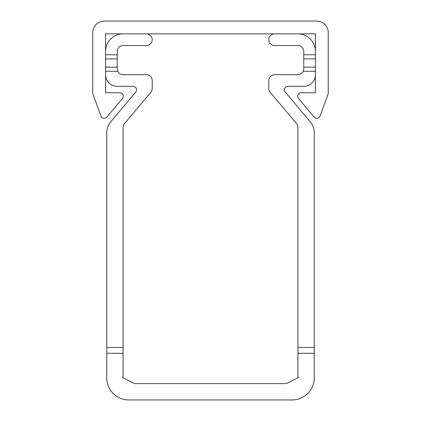 <?xml version="1.0" encoding="UTF-8"?>
<svg xmlns="http://www.w3.org/2000/svg" width="421" height="421" viewBox="0 0 421 421"><rect width="100%" height="100%" fill="white"/><g stroke="black" fill="none" stroke-linecap="round" stroke-linejoin="round"><path stroke-width="0.32" stroke-dasharray="2.1 1.58" d="M315.424 74.68L315.424 51.362L315.424 74.68A11.656 11.656 0 0 1 303.767 86.337L287.953 86.337A3.5 3.5 0 0 0 284.454 89.836A3.5 3.5 0 0 1 287.953 86.337L303.767 86.337A11.656 11.656 0 0 0 315.424 74.68A11.656 11.656 0 0 1 303.767 86.337A11.656 11.656 0 0 0 315.424 74.68A11.656 11.656 0 0 1 303.767 86.337A11.656 11.656 0 0 0 315.424 74.68A11.656 11.656 0 0 1 303.767 86.337A11.656 11.656 0 0 0 315.424 74.68A11.656 11.656 0 0 1 303.767 86.337A11.656 11.656 0 0 0 315.424 74.68A11.656 11.656 0 0 1 303.767 86.337A11.656 11.656 0 0 0 315.424 74.68A11.656 11.656 0 0 1 303.767 86.337A11.656 11.656 0 0 0 315.424 74.68A11.656 11.656 0 0 1 303.767 86.337A11.656 11.656 0 0 0 315.424 74.68L315.424 51.362L315.424 74.68A11.656 11.656 0 0 1 303.767 86.337A11.656 11.656 0 0 0 315.424 74.68A11.656 11.656 0 0 1 303.767 86.337A11.656 11.656 0 0 0 315.424 74.68A11.656 11.656 0 0 1 303.767 86.337A11.656 11.656 0 0 0 315.424 74.68A11.656 11.656 0 0 1 303.767 86.337A11.656 11.656 0 0 0 315.424 74.68A11.656 11.656 0 0 1 303.767 86.337A11.656 11.656 0 0 0 315.424 74.68A11.656 11.656 0 0 1 303.767 86.337A11.656 11.656 0 0 0 315.424 74.68A11.656 11.656 0 0 1 303.767 86.337A11.656 11.656 0 0 0 315.424 74.68A11.656 11.656 0 0 1 303.767 86.337A11.656 11.656 0 0 0 315.424 74.68A11.656 11.656 0 0 1 303.767 86.337A11.656 11.656 0 0 0 315.424 74.68A11.656 11.656 0 0 1 303.767 86.337A11.656 11.656 0 0 0 315.424 74.68L315.424 51.362L315.424 74.68A11.656 11.656 0 0 1 303.767 86.337L287.953 86.337A3.5 3.5 0 0 0 285.27 92.083A3.5 3.5 0 0 1 284.454 89.836A3.5 3.5 0 0 0 285.27 92.083A3.5 3.5 0 0 1 284.454 89.836A3.5 3.5 0 0 0 285.27 92.083A3.5 3.5 0 0 1 284.454 89.836A3.5 3.5 0 0 0 285.27 92.083A3.5 3.5 0 0 1 284.454 89.836A3.5 3.5 0 0 0 285.27 92.083A3.5 3.5 0 0 1 284.454 89.836A3.5 3.5 0 0 0 285.27 92.083A3.5 3.5 0 0 1 284.454 89.836A3.5 3.5 0 0 0 285.27 92.083A3.5 3.5 0 0 1 284.454 89.836A3.5 3.5 0 0 0 285.27 92.083A3.5 3.5 0 0 1 284.454 89.836A3.5 3.5 0 0 0 285.27 92.083A3.5 3.5 0 0 1 284.454 89.836A3.5 3.5 0 0 0 285.27 92.083A3.5 3.5 0 0 1 284.454 89.836A3.5 3.5 0 0 0 285.27 92.083A3.5 3.5 0 0 1 284.454 89.836A3.5 3.5 0 0 0 285.27 92.083A3.5 3.5 0 0 1 284.454 89.836A3.5 3.5 0 0 0 285.27 92.083A3.5 3.5 0 0 1 284.454 89.836A3.5 3.5 0 0 0 285.27 92.083A3.5 3.5 0 0 1 284.454 89.836A3.5 3.5 0 0 0 285.27 92.083A3.5 3.5 0 0 1 284.454 89.836A3.5 3.5 0 0 0 285.27 92.083A3.5 3.5 0 0 1 284.454 89.836A3.5 3.5 0 0 0 285.27 92.083A3.5 3.5 0 0 1 284.454 89.836A3.5 3.5 0 0 0 285.27 92.083A3.5 3.5 0 0 1 284.454 89.836A3.5 3.5 0 0 0 285.27 92.083L310.166 121.753A17.487 17.487 0 0 1 314.261 132.994A17.487 17.487 0 0 0 310.166 121.753A17.487 17.487 0 0 1 314.261 132.994A17.487 17.487 0 0 0 310.166 121.753A17.487 17.487 0 0 1 314.261 132.994A17.487 17.487 0 0 0 310.166 121.753A17.487 17.487 0 0 1 314.261 132.994A17.487 17.487 0 0 0 310.166 121.753A17.487 17.487 0 0 1 314.261 132.994A17.487 17.487 0 0 0 310.166 121.753A17.487 17.487 0 0 1 314.261 132.994A17.487 17.487 0 0 0 310.166 121.753A17.487 17.487 0 0 1 314.261 132.994A17.487 17.487 0 0 0 310.166 121.753A17.487 17.487 0 0 1 314.261 132.994A17.487 17.487 0 0 0 310.166 121.753A17.487 17.487 0 0 1 314.261 132.994A17.487 17.487 0 0 0 310.166 121.753L285.27 92.083L310.166 121.753A17.487 17.487 0 0 1 314.261 132.994A17.487 17.487 0 0 0 310.166 121.753A17.487 17.487 0 0 1 314.261 132.994L314.261 377.8A22.15 22.15 0 0 1 292.111 399.95L128.889 399.95A22.15 22.15 0 0 1 106.739 377.8L106.739 132.994A17.487 17.487 0 0 1 110.834 121.753L135.73 92.083A3.5 3.5 0 0 0 133.047 86.337A3.5 3.5 0 0 1 136.546 89.836A3.5 3.5 0 0 0 133.047 86.337A3.5 3.5 0 0 1 136.546 89.836A3.5 3.5 0 0 0 133.047 86.337A3.5 3.5 0 0 1 136.546 89.836A3.5 3.5 0 0 0 133.047 86.337A3.5 3.5 0 0 1 136.546 89.836A3.5 3.5 0 0 0 133.047 86.337A3.5 3.5 0 0 1 136.546 89.836A3.5 3.5 0 0 0 133.047 86.337A3.5 3.5 0 0 1 136.546 89.836A3.5 3.5 0 0 0 133.047 86.337A3.5 3.5 0 0 1 136.546 89.836A3.5 3.5 0 0 0 133.047 86.337A3.5 3.5 0 0 1 136.546 89.836A3.5 3.5 0 0 0 133.047 86.337A3.5 3.5 0 0 1 136.546 89.836A3.5 3.5 0 0 0 133.047 86.337A3.5 3.5 0 0 1 136.546 89.836A3.5 3.5 0 0 0 133.047 86.337L117.233 86.337A11.656 11.656 0 0 1 105.576 74.68L105.576 51.362A17.487 17.487 0 0 1 123.064 33.875L146.376 33.875L123.064 33.875A17.487 17.487 0 0 0 105.576 51.362A17.487 17.487 0 0 1 123.064 33.875A17.487 17.487 0 0 0 105.576 51.362A17.487 17.487 0 0 1 123.064 33.875A17.487 17.487 0 0 0 105.576 51.362A17.487 17.487 0 0 1 123.064 33.875A17.487 17.487 0 0 0 105.576 51.362A17.487 17.487 0 0 1 123.064 33.875A17.487 17.487 0 0 0 105.576 51.362A17.487 17.487 0 0 1 123.064 33.875A17.487 17.487 0 0 0 105.576 51.362A17.487 17.487 0 0 1 123.064 33.875A17.487 17.487 0 0 0 105.576 51.362A17.487 17.487 0 0 1 123.064 33.875A17.487 17.487 0 0 0 105.576 51.362A17.487 17.487 0 0 1 123.064 33.875A17.487 17.487 0 0 0 105.576 51.362A17.487 17.487 0 0 1 123.064 33.875L146.376 33.875A5.831 5.831 0 0 1 152.207 39.706A5.831 5.831 0 0 1 146.376 45.531L123.064 45.531A5.831 5.831 0 0 0 117.233 51.362L117.233 68.849L117.233 51.362A5.831 5.831 0 0 1 123.064 45.531A5.831 5.831 0 0 0 117.233 51.362L117.233 68.849L117.233 51.362L117.233 68.849L117.754 71.265A5.831 5.831 0 0 0 123.064 74.68L146.376 74.68L123.064 74.68A5.831 5.831 0 0 1 117.754 71.265L117.233 68.849L117.754 71.265A5.831 5.831 0 0 0 123.064 74.68A5.831 5.831 0 0 1 117.754 71.265L117.233 68.849L117.754 71.265A5.831 5.831 0 0 0 123.064 74.68A5.831 5.831 0 0 1 117.754 71.265L117.233 68.849L117.754 71.265A5.831 5.831 0 0 0 123.064 74.68A5.831 5.831 0 0 1 117.754 71.265L117.233 68.849L117.754 71.265A5.831 5.831 0 0 0 123.064 74.68A5.831 5.831 0 0 1 117.754 71.265L117.233 68.849L117.754 71.265A5.831 5.831 0 0 0 123.064 74.68A5.831 5.831 0 0 1 117.754 71.265L117.233 68.849L117.754 71.265A5.831 5.831 0 0 0 123.064 74.68A5.831 5.831 0 0 1 117.754 71.265L117.233 68.849L117.754 71.265A5.831 5.831 0 0 0 123.064 74.68A5.831 5.831 0 0 1 117.754 71.265L117.233 68.849L117.754 71.265A5.831 5.831 0 0 0 123.064 74.68A5.831 5.831 0 0 1 117.754 71.265L117.233 68.849L117.233 51.362A5.831 5.831 0 0 1 123.064 45.531A5.831 5.831 0 0 0 117.233 51.362A5.831 5.831 0 0 1 123.064 45.531A5.831 5.831 0 0 0 117.233 51.362A5.831 5.831 0 0 1 123.064 45.531A5.831 5.831 0 0 0 117.233 51.362A5.831 5.831 0 0 1 123.064 45.531A5.831 5.831 0 0 0 117.233 51.362A5.831 5.831 0 0 1 123.064 45.531A5.831 5.831 0 0 0 117.233 51.362A5.831 5.831 0 0 1 123.064 45.531A5.831 5.831 0 0 0 117.233 51.362A5.831 5.831 0 0 1 123.064 45.531A5.831 5.831 0 0 0 117.233 51.362A5.831 5.831 0 0 1 123.064 45.531L146.376 45.531A5.831 5.831 0 0 0 152.207 39.706A5.831 5.831 0 0 1 146.376 45.531A5.831 5.831 0 0 0 152.207 39.706A5.831 5.831 0 0 1 146.376 45.531A5.831 5.831 0 0 0 152.207 39.706A5.831 5.831 0 0 1 146.376 45.531A5.831 5.831 0 0 0 152.207 39.706A5.831 5.831 0 0 1 146.376 45.531A5.831 5.831 0 0 0 152.207 39.706A5.831 5.831 0 0 1 146.376 45.531A5.831 5.831 0 0 0 152.207 39.706A5.831 5.831 0 0 1 146.376 45.531A5.831 5.831 0 0 0 152.207 39.706A5.831 5.831 0 0 1 146.376 45.531A5.831 5.831 0 0 0 152.207 39.706A5.831 5.831 0 0 1 146.376 45.531A5.831 5.831 0 0 0 152.207 39.706A5.831 5.831 0 0 1 146.376 45.531L123.064 45.531L146.376 45.531A5.831 5.831 0 0 0 152.207 39.706A5.831 5.831 0 0 0 146.376 33.875A5.831 5.831 0 0 1 152.207 39.706A5.831 5.831 0 0 0 146.376 33.875A5.831 5.831 0 0 1 152.207 39.706A5.831 5.831 0 0 0 146.376 33.875A5.831 5.831 0 0 1 152.207 39.706A5.831 5.831 0 0 0 146.376 33.875A5.831 5.831 0 0 1 152.207 39.706A5.831 5.831 0 0 0 146.376 33.875A5.831 5.831 0 0 1 152.207 39.706A5.831 5.831 0 0 0 146.376 33.875A5.831 5.831 0 0 1 152.207 39.706A5.831 5.831 0 0 0 146.376 33.875A5.831 5.831 0 0 1 152.207 39.706A5.831 5.831 0 0 0 146.376 33.875A5.831 5.831 0 0 1 152.207 39.706A5.831 5.831 0 0 0 146.376 33.875A5.831 5.831 0 0 1 152.207 39.706A5.831 5.831 0 0 1 146.376 45.531A5.831 5.831 0 0 0 152.207 39.706A5.831 5.831 0 0 1 146.376 45.531A5.831 5.831 0 0 0 152.207 39.706A5.831 5.831 0 0 1 146.376 45.531A5.831 5.831 0 0 0 152.207 39.706A5.831 5.831 0 0 1 146.376 45.531A5.831 5.831 0 0 0 152.207 39.706A5.831 5.831 0 0 1 146.376 45.531A5.831 5.831 0 0 0 152.207 39.706A5.831 5.831 0 0 1 146.376 45.531A5.831 5.831 0 0 0 152.207 39.706A5.831 5.831 0 0 1 146.376 45.531A5.831 5.831 0 0 0 152.207 39.706A5.831 5.831 0 0 1 146.376 45.531A5.831 5.831 0 0 0 152.207 39.706A5.831 5.831 0 0 0 146.376 33.875L123.064 33.875A17.487 17.487 0 0 0 105.576 51.362L105.576 71.265L105.576 51.362A17.487 17.487 0 0 1 123.064 33.875A17.487 17.487 0 0 0 105.576 51.362A17.487 17.487 0 0 1 123.064 33.875A17.487 17.487 0 0 0 105.576 51.362A17.487 17.487 0 0 1 123.064 33.875A17.487 17.487 0 0 0 105.576 51.362A17.487 17.487 0 0 1 123.064 33.875A17.487 17.487 0 0 0 105.576 51.362A17.487 17.487 0 0 1 123.064 33.875A17.487 17.487 0 0 0 105.576 51.362A17.487 17.487 0 0 1 123.064 33.875A17.487 17.487 0 0 0 105.576 51.362A17.487 17.487 0 0 1 123.064 33.875A17.487 17.487 0 0 0 105.576 51.362A17.487 17.487 0 0 1 123.064 33.875L146.376 33.875L123.064 33.875A17.487 17.487 0 0 0 105.576 51.362L105.576 74.68L105.576 51.362A17.487 17.487 0 0 1 123.064 33.875L146.376 33.875A5.831 5.831 0 0 1 152.207 39.706A5.831 5.831 0 0 0 146.376 33.875A5.831 5.831 0 0 1 152.207 39.706A5.831 5.831 0 0 0 146.376 33.875A5.831 5.831 0 0 1 152.207 39.706A5.831 5.831 0 0 0 146.376 33.875A5.831 5.831 0 0 1 152.207 39.706A5.831 5.831 0 0 0 146.376 33.875A5.831 5.831 0 0 1 152.207 39.706A5.831 5.831 0 0 0 146.376 33.875A5.831 5.831 0 0 1 152.207 39.706A5.831 5.831 0 0 0 146.376 33.875A5.831 5.831 0 0 1 152.207 39.706A5.831 5.831 0 0 0 146.376 33.875A5.831 5.831 0 0 1 152.207 39.706A5.831 5.831 0 0 1 146.376 45.531M303.246 71.265L315.424 71.265L315.424 51.362L315.424 67.144L303.767 67.144L303.767 51.362L303.767 68.849L303.767 51.362L303.767 68.849L303.246 71.265L315.424 71.265L303.246 71.265L315.424 71.265L303.246 71.265L315.424 71.265L303.246 71.265L315.424 71.265L303.246 71.265L315.424 71.265L303.246 71.265L315.424 71.265L303.246 71.265L315.424 71.265L303.246 71.265L315.424 71.265L303.246 71.265L315.424 71.265L303.246 71.265L315.424 71.265L303.246 71.265L315.424 71.265L303.246 71.265L315.424 71.265L303.246 71.265L315.424 71.265L303.246 71.265L315.424 71.265L303.246 71.265L315.424 71.265L303.246 71.265L315.424 71.265L303.246 71.265L315.424 71.265L303.246 71.265L315.424 71.265L315.424 51.362A17.487 17.487 0 0 0 297.936 33.875A17.487 17.487 0 0 1 315.424 51.362A17.487 17.487 0 0 0 297.936 33.875A17.487 17.487 0 0 1 315.424 51.362A17.487 17.487 0 0 0 297.936 33.875A17.487 17.487 0 0 1 315.424 51.362A17.487 17.487 0 0 0 297.936 33.875A17.487 17.487 0 0 1 315.424 51.362A17.487 17.487 0 0 0 297.936 33.875A17.487 17.487 0 0 1 315.424 51.362A17.487 17.487 0 0 0 297.936 33.875A17.487 17.487 0 0 1 315.424 51.362A17.487 17.487 0 0 0 297.936 33.875A17.487 17.487 0 0 1 315.424 51.362A17.487 17.487 0 0 0 297.936 33.875A17.487 17.487 0 0 1 315.424 51.362A17.487 17.487 0 0 0 297.936 33.875L274.624 33.875L297.936 33.875A17.487 17.487 0 0 1 315.424 51.362L315.424 71.265L303.246 71.265L303.767 68.849L303.246 71.265A5.831 5.831 0 0 1 297.936 74.68A5.831 5.831 0 0 0 303.246 71.265L303.767 68.849L303.246 71.265A5.831 5.831 0 0 1 297.936 74.68A5.831 5.831 0 0 0 303.246 71.265L303.767 68.849L303.246 71.265A5.831 5.831 0 0 1 297.936 74.68A5.831 5.831 0 0 0 303.246 71.265L303.767 68.849L303.246 71.265A5.831 5.831 0 0 1 297.936 74.68A5.831 5.831 0 0 0 303.246 71.265L303.767 68.849L303.767 51.362L303.767 68.849L303.767 51.362L303.767 68.849L303.767 51.362L303.767 68.849L303.767 51.362L303.767 68.849L303.767 51.362L303.767 68.849L303.767 51.362L303.767 68.849L303.767 51.362L303.767 68.849L303.246 71.265A5.831 5.831 0 0 1 297.936 74.68A5.831 5.831 0 0 0 303.246 71.265L303.767 68.849L303.246 71.265A5.831 5.831 0 0 1 297.936 74.68A5.831 5.831 0 0 0 303.246 71.265L303.767 68.849L303.246 71.265A5.831 5.831 0 0 1 297.936 74.68A5.831 5.831 0 0 0 303.246 71.265L303.767 68.849L303.246 71.265A5.831 5.831 0 0 1 297.936 74.68A5.831 5.831 0 0 0 303.246 71.265L303.767 68.849L303.246 71.265L303.767 68.849L303.767 51.362L303.767 68.849L303.767 51.362L303.767 68.849L303.767 51.362L303.767 68.849L303.767 51.362L303.767 68.849L303.767 54.777L303.767 68.849L303.767 58.898L303.767 68.849L303.767 58.898L303.767 68.849L303.767 67.144L303.246 71.265A5.831 5.831 0 0 1 297.936 74.68A5.831 5.831 0 0 0 303.246 71.265A5.831 5.831 0 0 1 297.936 74.68A5.831 5.831 0 0 0 303.246 71.265A5.831 5.831 0 0 1 297.936 74.68L274.624 74.68A5.831 5.831 0 0 0 268.793 80.506A5.831 5.831 0 0 1 274.624 74.68A5.831 5.831 0 0 0 268.793 80.506A5.831 5.831 0 0 1 274.624 74.68A5.831 5.831 0 0 0 268.793 80.506A5.831 5.831 0 0 1 274.624 74.68A5.831 5.831 0 0 0 268.793 80.506A5.831 5.831 0 0 1 274.624 74.68A5.831 5.831 0 0 0 268.793 80.506A5.831 5.831 0 0 1 274.624 74.68A5.831 5.831 0 0 0 268.793 80.506A5.831 5.831 0 0 1 274.624 74.68A5.831 5.831 0 0 0 268.793 80.506A5.831 5.831 0 0 1 274.624 74.68A5.831 5.831 0 0 0 268.793 80.506A5.831 5.831 0 0 1 274.624 74.68A5.831 5.831 0 0 0 268.793 80.506L268.793 88.457L268.793 80.506A5.831 5.831 0 0 1 274.624 74.68A5.831 5.831 0 0 0 268.793 80.506A5.831 5.831 0 0 1 274.624 74.68A5.831 5.831 0 0 0 268.793 80.506A5.831 5.831 0 0 1 274.624 74.68A5.831 5.831 0 0 0 268.793 80.506A5.831 5.831 0 0 1 274.624 74.68A5.831 5.831 0 0 0 268.793 80.506A5.831 5.831 0 0 1 274.624 74.68A5.831 5.831 0 0 0 268.793 80.506A5.831 5.831 0 0 1 274.624 74.68A5.831 5.831 0 0 0 268.793 80.506A5.831 5.831 0 0 1 274.624 74.68A5.831 5.831 0 0 0 268.793 80.506A5.831 5.831 0 0 1 274.624 74.68A5.831 5.831 0 0 0 268.793 80.506A5.831 5.831 0 0 1 274.624 74.68A5.831 5.831 0 0 0 268.793 80.506A5.831 5.831 0 0 1 274.624 74.68A5.831 5.831 0 0 0 268.793 80.506L268.793 88.457A5.831 5.831 0 0 0 270.156 92.204A5.831 5.831 0 0 1 268.793 88.457A5.831 5.831 0 0 0 270.156 92.204A5.831 5.831 0 0 1 268.793 88.457A5.831 5.831 0 0 0 270.156 92.204A5.831 5.831 0 0 1 268.793 88.457A5.831 5.831 0 0 0 270.156 92.204A5.831 5.831 0 0 1 268.793 88.457A5.831 5.831 0 0 0 270.156 92.204A5.831 5.831 0 0 1 268.793 88.457A5.831 5.831 0 0 0 270.156 92.204A5.831 5.831 0 0 1 268.793 88.457A5.831 5.831 0 0 0 270.156 92.204A5.831 5.831 0 0 1 268.793 88.457A5.831 5.831 0 0 0 270.156 92.204A5.831 5.831 0 0 1 268.793 88.457A5.831 5.831 0 0 0 270.156 92.204L296.573 123.69A5.831 5.831 0 0 1 297.936 127.437A5.831 5.831 0 0 0 296.573 123.69A5.831 5.831 0 0 1 297.936 127.437A5.831 5.831 0 0 0 296.573 123.69A5.831 5.831 0 0 1 297.936 127.437A5.831 5.831 0 0 0 296.573 123.69A5.831 5.831 0 0 1 297.936 127.437A5.831 5.831 0 0 0 296.573 123.69L270.156 92.204A5.831 5.831 0 0 1 268.793 88.457A5.831 5.831 0 0 0 270.156 92.204A5.831 5.831 0 0 1 268.793 88.457A5.831 5.831 0 0 0 270.156 92.204A5.831 5.831 0 0 1 268.793 88.457A5.831 5.831 0 0 0 270.156 92.204A5.831 5.831 0 0 1 268.793 88.457A5.831 5.831 0 0 0 270.156 92.204A5.831 5.831 0 0 1 268.793 88.457A5.831 5.831 0 0 0 270.156 92.204A5.831 5.831 0 0 1 268.793 88.457A5.831 5.831 0 0 0 270.156 92.204A5.831 5.831 0 0 1 268.793 88.457A5.831 5.831 0 0 0 270.156 92.204A5.831 5.831 0 0 1 268.793 88.457A5.831 5.831 0 0 0 270.156 92.204A5.831 5.831 0 0 1 268.793 88.457A5.831 5.831 0 0 0 270.156 92.204A5.831 5.831 0 0 1 268.793 88.457A5.831 5.831 0 0 0 270.156 92.204L296.573 123.69A5.831 5.831 0 0 1 297.936 127.437A5.831 5.831 0 0 0 296.573 123.69A5.831 5.831 0 0 1 297.936 127.437A5.831 5.831 0 0 0 296.573 123.69A5.831 5.831 0 0 1 297.936 127.437A5.831 5.831 0 0 0 296.573 123.69A5.831 5.831 0 0 1 297.936 127.437A5.831 5.831 0 0 0 296.573 123.69A5.831 5.831 0 0 1 297.936 127.437A5.831 5.831 0 0 0 296.573 123.69A5.831 5.831 0 0 1 297.936 127.437A5.831 5.831 0 0 0 296.573 123.69L270.156 92.204L296.573 123.69A5.831 5.831 0 0 1 297.936 127.437L297.936 347.488L314.261 347.488L297.936 347.488L314.261 347.488L297.936 347.488L314.261 347.488L297.936 347.488L314.261 347.488L297.936 347.488L314.261 347.488L297.936 347.488L314.261 347.488L297.936 347.488L314.261 347.488L297.936 347.488L314.261 347.488L297.936 347.488L314.261 347.488L297.936 347.488L314.261 347.488L297.936 347.488L314.261 347.488L297.936 347.488L314.261 347.488L297.936 347.488L314.261 347.488L297.936 347.488L314.261 347.488L297.936 347.488L314.261 347.488L297.936 347.488L314.261 347.488L297.936 347.488L314.261 347.488L297.936 347.488L314.261 347.488L297.936 347.488L297.936 127.437L297.936 353.314L314.261 353.314L297.936 353.314L314.261 353.314L297.936 353.314L314.261 353.314L297.936 353.314L314.261 353.314L297.936 353.314L314.261 353.314L297.936 353.314L314.261 353.314L297.936 353.314L314.261 353.314L297.936 353.314L314.261 353.314L297.936 353.314L314.261 353.314L297.936 353.314L314.261 353.314L297.936 353.314L314.261 353.314L297.936 353.314L314.261 353.314L297.936 353.314L314.261 353.314L297.936 353.314L314.261 353.314L297.936 353.314L314.261 353.314L297.936 353.314L314.261 353.314L297.936 353.314L314.261 353.314L297.936 353.314L314.261 353.314L297.936 353.314L314.261 353.314L314.261 132.994A17.487 17.487 0 0 0 310.166 121.753A17.487 17.487 0 0 1 314.261 132.994A17.487 17.487 0 0 0 310.166 121.753A17.487 17.487 0 0 1 314.261 132.994A17.487 17.487 0 0 0 310.166 121.753A17.487 17.487 0 0 1 314.261 132.994A17.487 17.487 0 0 0 310.166 121.753A17.487 17.487 0 0 1 314.261 132.994A17.487 17.487 0 0 0 310.166 121.753A17.487 17.487 0 0 1 314.261 132.994A17.487 17.487 0 0 0 310.166 121.753A17.487 17.487 0 0 1 314.261 132.994A17.487 17.487 0 0 0 310.166 121.753A17.487 17.487 0 0 1 314.261 132.994L314.261 353.314L314.261 347.488L314.261 353.314L297.936 353.314L297.936 127.437L297.936 353.314L297.936 127.437L297.936 353.314L297.936 127.437L297.936 353.314L297.936 127.437L297.936 353.314L297.936 127.437L297.936 353.314L297.936 127.437L297.936 353.314L297.936 127.437L297.936 353.314L297.936 127.437L297.936 353.314L297.936 127.437L297.936 353.314L297.936 127.437L297.936 353.314L297.936 127.437L297.936 353.314L297.936 127.437L297.936 353.314L297.936 127.437L297.936 353.314L297.936 127.437L297.936 353.314L297.936 127.437L297.936 353.314L297.936 127.437L297.936 353.314L297.936 127.437L297.936 353.314L297.936 347.488L297.936 353.314L298.521 353.608L297.936 353.898L297.936 377.216L298.521 377.505L286.28 383.626L134.72 383.626L122.479 377.505L123.064 377.216L123.064 353.898L122.479 353.608L123.064 353.314L123.064 127.437A5.831 5.831 0 0 1 124.427 123.69L150.844 92.204L124.427 123.69A5.831 5.831 0 0 0 123.064 127.437L123.064 353.314L123.064 127.437A5.831 5.831 0 0 1 124.427 123.69A5.831 5.831 0 0 0 123.064 127.437A5.831 5.831 0 0 1 124.427 123.69A5.831 5.831 0 0 0 123.064 127.437A5.831 5.831 0 0 1 124.427 123.69A5.831 5.831 0 0 0 123.064 127.437A5.831 5.831 0 0 1 124.427 123.69A5.831 5.831 0 0 0 123.064 127.437A5.831 5.831 0 0 1 124.427 123.69A5.831 5.831 0 0 0 123.064 127.437A5.831 5.831 0 0 1 124.427 123.69A5.831 5.831 0 0 0 123.064 127.437A5.831 5.831 0 0 1 124.427 123.69A5.831 5.831 0 0 0 123.064 127.437A5.831 5.831 0 0 1 124.427 123.69A5.831 5.831 0 0 0 123.064 127.437A5.831 5.831 0 0 1 124.427 123.69L150.844 92.204A5.831 5.831 0 0 0 152.207 88.457L152.207 80.506L152.207 88.457A5.831 5.831 0 0 1 150.844 92.204A5.831 5.831 0 0 0 152.207 88.457A5.831 5.831 0 0 1 150.844 92.204A5.831 5.831 0 0 0 152.207 88.457A5.831 5.831 0 0 1 150.844 92.204A5.831 5.831 0 0 0 152.207 88.457A5.831 5.831 0 0 1 150.844 92.204A5.831 5.831 0 0 0 152.207 88.457A5.831 5.831 0 0 1 150.844 92.204A5.831 5.831 0 0 0 152.207 88.457A5.831 5.831 0 0 1 150.844 92.204A5.831 5.831 0 0 0 152.207 88.457A5.831 5.831 0 0 1 150.844 92.204A5.831 5.831 0 0 0 152.207 88.457A5.831 5.831 0 0 1 150.844 92.204A5.831 5.831 0 0 0 152.207 88.457A5.831 5.831 0 0 1 150.844 92.204L124.427 123.69L150.844 92.204A5.831 5.831 0 0 0 152.207 88.457A5.831 5.831 0 0 1 150.844 92.204A5.831 5.831 0 0 0 152.207 88.457L152.207 80.506L152.207 88.457A5.831 5.831 0 0 1 150.844 92.204A5.831 5.831 0 0 0 152.207 88.457A5.831 5.831 0 0 1 150.844 92.204A5.831 5.831 0 0 0 152.207 88.457A5.831 5.831 0 0 1 150.844 92.204A5.831 5.831 0 0 0 152.207 88.457A5.831 5.831 0 0 1 150.844 92.204A5.831 5.831 0 0 0 152.207 88.457A5.831 5.831 0 0 1 150.844 92.204A5.831 5.831 0 0 0 152.207 88.457A5.831 5.831 0 0 1 150.844 92.204A5.831 5.831 0 0 0 152.207 88.457A5.831 5.831 0 0 1 150.844 92.204L124.427 123.69M105.576 74.68A11.656 11.656 0 0 0 117.233 86.337A11.656 11.656 0 0 1 105.576 74.68L105.576 58.898L105.576 74.68A11.656 11.656 0 0 0 117.233 86.337A11.656 11.656 0 0 1 105.576 74.68A11.656 11.656 0 0 0 117.233 86.337A11.656 11.656 0 0 1 105.576 74.68A11.656 11.656 0 0 0 117.233 86.337A11.656 11.656 0 0 1 105.576 74.68A11.656 11.656 0 0 0 117.233 86.337A11.656 11.656 0 0 1 105.576 74.68A11.656 11.656 0 0 0 117.233 86.337A11.656 11.656 0 0 1 105.576 74.68A11.656 11.656 0 0 0 117.233 86.337A11.656 11.656 0 0 1 105.576 74.68A11.656 11.656 0 0 0 117.233 86.337A11.656 11.656 0 0 1 105.576 74.68A11.656 11.656 0 0 0 117.233 86.337A11.656 11.656 0 0 1 105.576 74.68L105.576 67.144L105.576 74.68A11.656 11.656 0 0 0 117.233 86.337A11.656 11.656 0 0 1 105.576 74.68A11.656 11.656 0 0 0 117.233 86.337A11.656 11.656 0 0 1 105.576 74.68A11.656 11.656 0 0 0 117.233 86.337A11.656 11.656 0 0 1 105.576 74.68A11.656 11.656 0 0 0 117.233 86.337A11.656 11.656 0 0 1 105.576 74.68A11.656 11.656 0 0 0 117.233 86.337A11.656 11.656 0 0 1 105.576 74.68A11.656 11.656 0 0 0 117.233 86.337A11.656 11.656 0 0 1 105.576 74.68A11.656 11.656 0 0 0 117.233 86.337A11.656 11.656 0 0 1 105.576 74.68A11.656 11.656 0 0 0 117.233 86.337A11.656 11.656 0 0 1 105.576 74.68A11.656 11.656 0 0 0 117.233 86.337A11.656 11.656 0 0 1 105.576 74.68L105.576 71.265L117.754 71.265L117.233 68.849L117.233 58.898L117.233 68.849L117.754 71.265A5.831 5.831 0 0 0 123.064 74.68A5.831 5.831 0 0 1 117.754 71.265L117.233 68.849L117.754 71.265A5.831 5.831 0 0 0 123.064 74.68A5.831 5.831 0 0 1 117.754 71.265L117.233 68.849L117.754 71.265A5.831 5.831 0 0 0 123.064 74.68A5.831 5.831 0 0 1 117.754 71.265L117.233 68.849L117.754 71.265A5.831 5.831 0 0 0 123.064 74.68A5.831 5.831 0 0 1 117.754 71.265L117.233 68.849L117.754 71.265L117.233 68.849L117.233 58.898L117.233 68.849L117.754 71.265A5.831 5.831 0 0 0 123.064 74.68L146.376 74.68A5.831 5.831 0 0 1 152.207 80.506A5.831 5.831 0 0 0 146.376 74.68A5.831 5.831 0 0 1 152.207 80.506A5.831 5.831 0 0 0 146.376 74.68A5.831 5.831 0 0 1 152.207 80.506A5.831 5.831 0 0 0 146.376 74.68A5.831 5.831 0 0 1 152.207 80.506A5.831 5.831 0 0 0 146.376 74.68A5.831 5.831 0 0 1 152.207 80.506A5.831 5.831 0 0 0 146.376 74.68A5.831 5.831 0 0 1 152.207 80.506A5.831 5.831 0 0 0 146.376 74.68A5.831 5.831 0 0 1 152.207 80.506A5.831 5.831 0 0 0 146.376 74.68A5.831 5.831 0 0 1 152.207 80.506A5.831 5.831 0 0 0 146.376 74.68A5.831 5.831 0 0 1 152.207 80.506A5.831 5.831 0 0 0 146.376 74.68A5.831 5.831 0 0 1 152.207 80.506A5.831 5.831 0 0 0 146.376 74.68A5.831 5.831 0 0 1 152.207 80.506A5.831 5.831 0 0 0 146.376 74.68A5.831 5.831 0 0 1 152.207 80.506A5.831 5.831 0 0 0 146.376 74.68A5.831 5.831 0 0 1 152.207 80.506A5.831 5.831 0 0 0 146.376 74.68A5.831 5.831 0 0 1 152.207 80.506A5.831 5.831 0 0 0 146.376 74.68A5.831 5.831 0 0 1 152.207 80.506A5.831 5.831 0 0 0 146.376 74.68A5.831 5.831 0 0 1 152.207 80.506A5.831 5.831 0 0 0 146.376 74.68A5.831 5.831 0 0 1 152.207 80.506A5.831 5.831 0 0 0 146.376 74.68A5.831 5.831 0 0 1 152.207 80.506A5.831 5.831 0 0 0 146.376 74.68L123.064 74.68A5.831 5.831 0 0 1 117.754 71.265L117.233 68.849L117.233 51.362A5.831 5.831 0 0 1 123.064 45.531M106.739 132.994A17.487 17.487 0 0 1 110.834 121.753A17.487 17.487 0 0 0 106.739 132.994A17.487 17.487 0 0 1 110.834 121.753A17.487 17.487 0 0 0 106.739 132.994A17.487 17.487 0 0 1 110.834 121.753A17.487 17.487 0 0 0 106.739 132.994A17.487 17.487 0 0 1 110.834 121.753A17.487 17.487 0 0 0 106.739 132.994A17.487 17.487 0 0 1 110.834 121.753A17.487 17.487 0 0 0 106.739 132.994A17.487 17.487 0 0 1 110.834 121.753A17.487 17.487 0 0 0 106.739 132.994A17.487 17.487 0 0 1 110.834 121.753A17.487 17.487 0 0 0 106.739 132.994A17.487 17.487 0 0 1 110.834 121.753A17.487 17.487 0 0 0 106.739 132.994A17.487 17.487 0 0 1 110.834 121.753L135.73 92.083A3.5 3.5 0 0 0 136.546 89.836A3.5 3.5 0 0 1 135.73 92.083A3.5 3.5 0 0 0 136.546 89.836A3.5 3.5 0 0 1 135.73 92.083A3.5 3.5 0 0 0 136.546 89.836A3.5 3.5 0 0 1 135.73 92.083A3.5 3.5 0 0 0 136.546 89.836A3.5 3.5 0 0 1 135.73 92.083A3.5 3.5 0 0 0 136.546 89.836A3.5 3.5 0 0 1 135.73 92.083A3.5 3.5 0 0 0 136.546 89.836A3.5 3.5 0 0 1 135.73 92.083A3.5 3.5 0 0 0 136.546 89.836A3.5 3.5 0 0 1 135.73 92.083A3.5 3.5 0 0 0 136.546 89.836A3.5 3.5 0 0 1 135.73 92.083L110.834 121.753A17.487 17.487 0 0 0 106.739 132.994A17.487 17.487 0 0 1 110.834 121.753A17.487 17.487 0 0 0 106.739 132.994A17.487 17.487 0 0 1 110.834 121.753A17.487 17.487 0 0 0 106.739 132.994A17.487 17.487 0 0 1 110.834 121.753A17.487 17.487 0 0 0 106.739 132.994A17.487 17.487 0 0 1 110.834 121.753A17.487 17.487 0 0 0 106.739 132.994A17.487 17.487 0 0 1 110.834 121.753A17.487 17.487 0 0 0 106.739 132.994A17.487 17.487 0 0 1 110.834 121.753A17.487 17.487 0 0 0 106.739 132.994A17.487 17.487 0 0 1 110.834 121.753A17.487 17.487 0 0 0 106.739 132.994A17.487 17.487 0 0 1 110.834 121.753A17.487 17.487 0 0 0 106.739 132.994A17.487 17.487 0 0 1 110.834 121.753L135.73 92.083A3.5 3.5 0 0 0 136.546 89.836A3.5 3.5 0 0 1 135.73 92.083A3.5 3.5 0 0 0 136.546 89.836A3.5 3.5 0 0 1 135.73 92.083A3.5 3.5 0 0 0 136.546 89.836A3.5 3.5 0 0 1 135.73 92.083A3.5 3.5 0 0 0 136.546 89.836A3.5 3.5 0 0 1 135.73 92.083A3.5 3.5 0 0 0 136.546 89.836A3.5 3.5 0 0 1 135.73 92.083L110.834 121.753A17.487 17.487 0 0 0 106.739 132.994L106.739 353.314L106.739 132.994L106.739 353.314L106.739 132.994L106.739 353.314L106.739 132.994L106.739 353.314L106.739 132.994L106.739 353.314L106.739 132.994L106.739 353.314L106.739 132.994L106.739 353.314L106.739 132.994L106.739 353.314L106.739 132.994L106.739 353.314L106.739 132.994L106.739 347.488L106.739 132.994L106.739 347.488L106.739 132.994L106.739 347.488L106.739 132.994L106.739 347.488L106.739 132.994L106.739 347.488L123.064 347.488M315.424 71.265L315.424 67.144L303.767 67.144L303.767 51.362A5.831 5.831 0 0 0 297.936 45.531L274.624 45.531A5.831 5.831 0 0 1 268.793 39.706A5.831 5.831 0 0 0 274.624 45.531A5.831 5.831 0 0 1 268.793 39.706A5.831 5.831 0 0 0 274.624 45.531A5.831 5.831 0 0 1 268.793 39.706A5.831 5.831 0 0 0 274.624 45.531A5.831 5.831 0 0 1 268.793 39.706A5.831 5.831 0 0 0 274.624 45.531A5.831 5.831 0 0 1 268.793 39.706A5.831 5.831 0 0 0 274.624 45.531A5.831 5.831 0 0 1 268.793 39.706A5.831 5.831 0 0 0 274.624 45.531A5.831 5.831 0 0 1 268.793 39.706A5.831 5.831 0 0 0 274.624 45.531A5.831 5.831 0 0 1 268.793 39.706A5.831 5.831 0 0 0 274.624 45.531A5.831 5.831 0 0 1 268.793 39.706A5.831 5.831 0 0 0 274.624 45.531L297.936 45.531L274.624 45.531A5.831 5.831 0 0 1 268.793 39.706A5.831 5.831 0 0 0 274.624 45.531A5.831 5.831 0 0 1 268.793 39.706A5.831 5.831 0 0 1 274.624 33.875A5.831 5.831 0 0 0 268.793 39.706A5.831 5.831 0 0 1 274.624 33.875A5.831 5.831 0 0 0 268.793 39.706A5.831 5.831 0 0 1 274.624 33.875A5.831 5.831 0 0 0 268.793 39.706A5.831 5.831 0 0 1 274.624 33.875A5.831 5.831 0 0 0 268.793 39.706A5.831 5.831 0 0 1 274.624 33.875A5.831 5.831 0 0 0 268.793 39.706A5.831 5.831 0 0 1 274.624 33.875A5.831 5.831 0 0 0 268.793 39.706A5.831 5.831 0 0 1 274.624 33.875A5.831 5.831 0 0 0 268.793 39.706A5.831 5.831 0 0 1 274.624 33.875A5.831 5.831 0 0 0 268.793 39.706A5.831 5.831 0 0 1 274.624 33.875A5.831 5.831 0 0 0 268.793 39.706A5.831 5.831 0 0 0 274.624 45.531A5.831 5.831 0 0 1 268.793 39.706A5.831 5.831 0 0 0 274.624 45.531A5.831 5.831 0 0 1 268.793 39.706A5.831 5.831 0 0 0 274.624 45.531A5.831 5.831 0 0 1 268.793 39.706A5.831 5.831 0 0 0 274.624 45.531A5.831 5.831 0 0 1 268.793 39.706A5.831 5.831 0 0 0 274.624 45.531A5.831 5.831 0 0 1 268.793 39.706A5.831 5.831 0 0 0 274.624 45.531A5.831 5.831 0 0 1 268.793 39.706A5.831 5.831 0 0 0 274.624 45.531L297.936 45.531L274.624 45.531A5.831 5.831 0 0 1 268.793 39.706A5.831 5.831 0 0 0 274.624 45.531A5.831 5.831 0 0 1 268.793 39.706A5.831 5.831 0 0 1 274.624 33.875A5.831 5.831 0 0 0 268.793 39.706A5.831 5.831 0 0 1 274.624 33.875L297.936 33.875L274.624 33.875A5.831 5.831 0 0 0 268.793 39.706A5.831 5.831 0 0 1 274.624 33.875A5.831 5.831 0 0 0 268.793 39.706A5.831 5.831 0 0 1 274.624 33.875A5.831 5.831 0 0 0 268.793 39.706A5.831 5.831 0 0 1 274.624 33.875A5.831 5.831 0 0 0 268.793 39.706A5.831 5.831 0 0 1 274.624 33.875A5.831 5.831 0 0 0 268.793 39.706A5.831 5.831 0 0 1 274.624 33.875A5.831 5.831 0 0 0 268.793 39.706A5.831 5.831 0 0 1 274.624 33.875A5.831 5.831 0 0 0 268.793 39.706A5.831 5.831 0 0 1 274.624 33.875A5.831 5.831 0 0 0 268.793 39.706A5.831 5.831 0 0 1 274.624 33.875L297.936 33.875A17.487 17.487 0 0 1 315.424 51.362A17.487 17.487 0 0 0 297.936 33.875A17.487 17.487 0 0 1 315.424 51.362L315.424 54.777L315.424 51.362A17.487 17.487 0 0 0 297.936 33.875A17.487 17.487 0 0 1 315.424 51.362A17.487 17.487 0 0 0 297.936 33.875A17.487 17.487 0 0 1 315.424 51.362A17.487 17.487 0 0 0 297.936 33.875A17.487 17.487 0 0 1 315.424 51.362A17.487 17.487 0 0 0 297.936 33.875A17.487 17.487 0 0 1 315.424 51.362A17.487 17.487 0 0 0 297.936 33.875A17.487 17.487 0 0 1 315.424 51.362A17.487 17.487 0 0 0 297.936 33.875A17.487 17.487 0 0 1 315.424 51.362A17.487 17.487 0 0 0 297.936 33.875L274.624 33.875M287.953 86.337A3.5 3.5 0 0 0 284.454 89.836A3.5 3.5 0 0 1 287.953 86.337A3.5 3.5 0 0 0 284.454 89.836A3.5 3.5 0 0 1 287.953 86.337A3.5 3.5 0 0 0 284.454 89.836A3.5 3.5 0 0 1 287.953 86.337A3.5 3.5 0 0 0 284.454 89.836A3.5 3.5 0 0 1 287.953 86.337A3.5 3.5 0 0 0 284.454 89.836A3.5 3.5 0 0 1 287.953 86.337A3.5 3.5 0 0 0 284.454 89.836A3.5 3.5 0 0 1 287.953 86.337A3.5 3.5 0 0 0 284.454 89.836A3.5 3.5 0 0 1 287.953 86.337A3.5 3.5 0 0 0 284.454 89.836A3.5 3.5 0 0 1 287.953 86.337A3.5 3.5 0 0 0 284.454 89.836A3.5 3.5 0 0 1 287.953 86.337M303.767 51.362A5.831 5.831 0 0 0 297.936 45.531A5.831 5.831 0 0 1 303.767 51.362A5.831 5.831 0 0 0 297.936 45.531A5.831 5.831 0 0 1 303.767 51.362A5.831 5.831 0 0 0 297.936 45.531A5.831 5.831 0 0 1 303.767 51.362A5.831 5.831 0 0 0 297.936 45.531A5.831 5.831 0 0 1 303.767 51.362A5.831 5.831 0 0 0 297.936 45.531A5.831 5.831 0 0 1 303.767 51.362A5.831 5.831 0 0 0 297.936 45.531A5.831 5.831 0 0 1 303.767 51.362A5.831 5.831 0 0 0 297.936 45.531A5.831 5.831 0 0 1 303.767 51.362A5.831 5.831 0 0 0 297.936 45.531A5.831 5.831 0 0 1 303.767 51.362A5.831 5.831 0 0 0 297.936 45.531A5.831 5.831 0 0 1 303.767 51.362M105.576 71.265L117.754 71.265L105.576 71.265L117.754 71.265L105.576 71.265L117.754 71.265L105.576 71.265L117.754 71.265L105.576 71.265L117.754 71.265L105.576 71.265L117.754 71.265L105.576 71.265L117.754 71.265L105.576 71.265L117.754 71.265L105.576 71.265L117.754 71.265L105.576 71.265L117.754 71.265L105.576 71.265L117.754 71.265L105.576 71.265L117.754 71.265L105.576 71.265L117.754 71.265L105.576 71.265L117.754 71.265L105.576 71.265L117.754 71.265L105.576 71.265L117.754 71.265L105.576 71.265L117.754 71.265L105.576 71.265L117.754 71.265L105.576 71.265L105.576 51.362M117.233 86.337L133.047 86.337M150.844 92.204A5.831 5.831 0 0 0 152.207 88.457A5.831 5.831 0 0 1 150.844 92.204A5.831 5.831 0 0 0 152.207 88.457L152.207 80.506A5.831 5.831 0 0 0 146.376 74.68M117.233 58.898L117.233 54.777L117.233 58.898L105.576 58.898M146.376 33.875A5.831 5.831 0 0 1 152.207 39.706A5.831 5.831 0 0 0 146.376 33.875L123.064 33.875M110.834 121.753L135.73 92.083M123.064 353.314L106.739 353.314M303.767 67.144L315.424 67.144L303.767 67.144L315.424 67.144L303.767 67.144L315.424 67.144L303.767 67.144L315.424 67.144L303.767 67.144L315.424 67.144L303.767 67.144L315.424 67.144L303.767 67.144L315.424 67.144L303.767 67.144L315.424 67.144L303.767 67.144L315.424 67.144L303.767 67.144L315.424 67.144L303.767 67.144L315.424 67.144L303.767 67.144L315.424 67.144L303.767 67.144L315.424 67.144L303.767 67.144L315.424 67.144L303.767 67.144L315.424 67.144L303.767 67.144L315.424 67.144L303.767 67.144L315.424 67.144L303.767 67.144L315.424 67.144L315.424 51.362A17.487 17.487 0 0 0 297.936 33.875A17.487 17.487 0 0 1 315.424 51.362L315.424 58.898L315.424 51.362A17.487 17.487 0 0 0 297.936 33.875M315.424 67.144L315.424 51.362M314.261 132.994A17.487 17.487 0 0 0 310.166 121.753L285.27 92.083L310.166 121.753A17.487 17.487 0 0 1 314.261 132.994M315.424 58.898L315.424 54.777L315.424 58.898L303.767 58.898M297.936 353.314L314.261 353.314M298.536 98.493A3.5 3.5 0 0 1 301.215 92.752L315.424 92.752L315.424 33.875L105.576 33.875L105.576 92.752L119.785 92.752A3.5 3.5 0 0 1 122.464 98.493L106.881 117.059A3.5 3.5 0 0 1 100.919 116.007L92.962 94.146A3.5 3.5 0 0 1 92.752 92.952L92.752 32.706A11.656 11.656 0 0 1 104.408 21.05L316.592 21.05A11.656 11.656 0 0 1 328.248 32.706L328.248 92.952A3.5 3.5 0 0 1 328.038 94.146L320.081 116.007A3.5 3.5 0 0 1 314.119 117.059L298.536 98.493M117.233 54.777L105.576 54.777M117.233 67.144L105.576 67.144M303.767 54.777L315.424 54.777M297.936 347.488L314.261 347.488"/><path stroke-width="0.63" d="M133.047 86.337L117.233 86.337L133.047 86.337A3.5 3.5 0 0 1 136.546 89.836A3.5 3.5 0 0 0 133.047 86.337L117.233 86.337L133.047 86.337A3.5 3.5 0 0 1 136.546 89.836A3.5 3.5 0 0 0 133.047 86.337A3.5 3.5 0 0 1 136.546 89.836A3.5 3.5 0 0 0 133.047 86.337A3.5 3.5 0 0 1 136.546 89.836A3.5 3.5 0 0 0 133.047 86.337A3.5 3.5 0 0 1 136.546 89.836A3.5 3.5 0 0 0 133.047 86.337A3.5 3.5 0 0 1 136.546 89.836A3.5 3.5 0 0 0 133.047 86.337A3.5 3.5 0 0 1 136.546 89.836A3.5 3.5 0 0 0 133.047 86.337A3.5 3.5 0 0 1 136.546 89.836A3.5 3.5 0 0 0 133.047 86.337A3.5 3.5 0 0 1 135.73 92.083L110.834 121.753L135.73 92.083A3.5 3.5 0 0 0 136.546 89.836A3.5 3.5 0 0 1 135.73 92.083A3.5 3.5 0 0 0 136.546 89.836A3.5 3.5 0 0 1 135.73 92.083A3.5 3.5 0 0 0 136.546 89.836A3.5 3.5 0 0 1 135.73 92.083A3.5 3.5 0 0 0 136.546 89.836A3.5 3.5 0 0 1 135.73 92.083A3.5 3.5 0 0 0 136.546 89.836A3.5 3.5 0 0 1 135.73 92.083M123.064 353.314L123.064 347.488L106.739 347.488L106.739 132.994L106.739 353.314L123.064 353.314L122.479 353.608L123.064 353.898L123.064 377.216L122.479 377.505L134.72 383.626L286.28 383.626L298.521 377.505L297.936 377.216L297.936 353.898L298.521 353.608L297.936 353.314L314.261 353.314L314.261 132.994A17.487 17.487 0 0 0 310.166 121.753L285.27 92.083A3.5 3.5 0 0 1 287.953 86.337L303.767 86.337A11.656 11.656 0 0 0 315.424 74.68M123.064 347.488L123.064 127.437A5.831 5.831 0 0 1 124.427 123.69L150.844 92.204L124.427 123.69A5.831 5.831 0 0 0 123.064 127.437A5.831 5.831 0 0 1 124.427 123.69A5.831 5.831 0 0 0 123.064 127.437A5.831 5.831 0 0 1 124.427 123.69A5.831 5.831 0 0 0 123.064 127.437A5.831 5.831 0 0 1 124.427 123.69A5.831 5.831 0 0 0 123.064 127.437A5.831 5.831 0 0 1 124.427 123.69A5.831 5.831 0 0 0 123.064 127.437A5.831 5.831 0 0 1 124.427 123.69A5.831 5.831 0 0 0 123.064 127.437A5.831 5.831 0 0 1 124.427 123.69A5.831 5.831 0 0 0 123.064 127.437A5.831 5.831 0 0 1 124.427 123.69A5.831 5.831 0 0 0 123.064 127.437A5.831 5.831 0 0 1 124.427 123.69A5.831 5.831 0 0 0 123.064 127.437A5.831 5.831 0 0 1 124.427 123.69M150.844 92.204A5.831 5.831 0 0 0 152.207 88.457L152.207 80.506A5.831 5.831 0 0 0 146.376 74.68L123.064 74.68A5.831 5.831 0 0 1 117.754 71.265L117.233 68.849L117.233 51.362A5.831 5.831 0 0 1 123.064 45.531L146.376 45.531L123.064 45.531A5.831 5.831 0 0 0 117.233 51.362A5.831 5.831 0 0 1 123.064 45.531A5.831 5.831 0 0 0 117.233 51.362A5.831 5.831 0 0 1 123.064 45.531A5.831 5.831 0 0 0 117.233 51.362A5.831 5.831 0 0 1 123.064 45.531A5.831 5.831 0 0 0 117.233 51.362A5.831 5.831 0 0 1 123.064 45.531A5.831 5.831 0 0 0 117.233 51.362A5.831 5.831 0 0 1 123.064 45.531A5.831 5.831 0 0 0 117.233 51.362A5.831 5.831 0 0 1 123.064 45.531A5.831 5.831 0 0 0 117.233 51.362A5.831 5.831 0 0 1 123.064 45.531A5.831 5.831 0 0 0 117.233 51.362A5.831 5.831 0 0 1 123.064 45.531A5.831 5.831 0 0 0 117.233 51.362A5.831 5.831 0 0 1 123.064 45.531M105.576 51.362A17.487 17.487 0 0 1 123.064 33.875M106.739 132.994L106.739 347.488L106.739 132.994A17.487 17.487 0 0 1 110.834 121.753M117.233 86.337A11.656 11.656 0 0 1 105.576 74.68M146.376 33.875A5.831 5.831 0 0 1 152.207 39.706A5.831 5.831 0 0 1 146.376 45.531M106.739 353.314L106.739 377.8A22.15 22.15 0 0 0 128.889 399.95L292.111 399.95A22.15 22.15 0 0 0 314.261 377.8L314.261 353.314M274.624 33.875A5.831 5.831 0 0 0 268.793 39.706A5.831 5.831 0 0 0 274.624 45.531L297.936 45.531A5.831 5.831 0 0 1 303.767 51.362L303.767 68.849L303.246 71.265A5.831 5.831 0 0 1 297.936 74.68L274.624 74.68A5.831 5.831 0 0 0 268.793 80.506L268.793 88.457A5.831 5.831 0 0 0 270.156 92.204L296.573 123.69A5.831 5.831 0 0 1 297.936 127.437L297.936 353.314M297.936 74.68L274.624 74.68L297.936 74.68A5.831 5.831 0 0 0 303.246 71.265A5.831 5.831 0 0 1 297.936 74.68A5.831 5.831 0 0 0 303.246 71.265A5.831 5.831 0 0 1 297.936 74.68A5.831 5.831 0 0 0 303.246 71.265A5.831 5.831 0 0 1 297.936 74.68A5.831 5.831 0 0 0 303.246 71.265A5.831 5.831 0 0 1 297.936 74.68A5.831 5.831 0 0 0 303.246 71.265A5.831 5.831 0 0 1 297.936 74.68A5.831 5.831 0 0 0 303.246 71.265A5.831 5.831 0 0 1 297.936 74.68A5.831 5.831 0 0 0 303.246 71.265A5.831 5.831 0 0 1 297.936 74.68A5.831 5.831 0 0 0 303.246 71.265A5.831 5.831 0 0 1 297.936 74.68M297.936 33.875A17.487 17.487 0 0 1 315.424 51.362M284.454 89.836A3.5 3.5 0 0 1 287.953 86.337L303.767 86.337L287.953 86.337A3.5 3.5 0 0 0 284.454 89.836A3.5 3.5 0 0 1 287.953 86.337A3.5 3.5 0 0 0 284.454 89.836A3.5 3.5 0 0 1 287.953 86.337A3.5 3.5 0 0 0 284.454 89.836A3.5 3.5 0 0 1 287.953 86.337A3.5 3.5 0 0 0 284.454 89.836A3.5 3.5 0 0 1 287.953 86.337A3.5 3.5 0 0 0 284.454 89.836A3.5 3.5 0 0 1 287.953 86.337A3.5 3.5 0 0 0 284.454 89.836A3.5 3.5 0 0 1 287.953 86.337A3.5 3.5 0 0 0 284.454 89.836A3.5 3.5 0 0 1 287.953 86.337A3.5 3.5 0 0 0 284.454 89.836M297.936 45.531A5.831 5.831 0 0 1 303.767 51.362A5.831 5.831 0 0 0 297.936 45.531A5.831 5.831 0 0 1 303.767 51.362A5.831 5.831 0 0 0 297.936 45.531A5.831 5.831 0 0 1 303.767 51.362A5.831 5.831 0 0 0 297.936 45.531A5.831 5.831 0 0 1 303.767 51.362A5.831 5.831 0 0 0 297.936 45.531A5.831 5.831 0 0 1 303.767 51.362A5.831 5.831 0 0 0 297.936 45.531A5.831 5.831 0 0 1 303.767 51.362A5.831 5.831 0 0 0 297.936 45.531A5.831 5.831 0 0 1 303.767 51.362A5.831 5.831 0 0 0 297.936 45.531A5.831 5.831 0 0 1 303.767 51.362A5.831 5.831 0 0 0 297.936 45.531A5.831 5.831 0 0 1 303.767 51.362A5.831 5.831 0 0 0 297.936 45.531M296.573 123.69A5.831 5.831 0 0 1 297.936 127.437A5.831 5.831 0 0 0 296.573 123.69A5.831 5.831 0 0 1 297.936 127.437A5.831 5.831 0 0 0 296.573 123.69A5.831 5.831 0 0 1 297.936 127.437A5.831 5.831 0 0 0 296.573 123.69A5.831 5.831 0 0 1 297.936 127.437A5.831 5.831 0 0 0 296.573 123.69A5.831 5.831 0 0 1 297.936 127.437A5.831 5.831 0 0 0 296.573 123.69A5.831 5.831 0 0 1 297.936 127.437A5.831 5.831 0 0 0 296.573 123.69A5.831 5.831 0 0 1 297.936 127.437A5.831 5.831 0 0 0 296.573 123.69A5.831 5.831 0 0 1 297.936 127.437A5.831 5.831 0 0 0 296.573 123.69M314.261 347.488L314.261 132.994L314.261 347.488L314.261 132.994L314.261 347.488L314.261 132.994L314.261 347.488L314.261 132.994L314.261 347.488L314.261 132.994L314.261 347.488L314.261 132.994L314.261 347.488L314.261 132.994L314.261 347.488L314.261 132.994L314.261 347.488L314.261 132.994L314.261 347.488L297.936 347.488M105.576 71.265L117.754 71.265A5.831 5.831 0 0 0 123.064 74.68A5.831 5.831 0 0 1 117.754 71.265A5.831 5.831 0 0 0 123.064 74.68A5.831 5.831 0 0 1 117.754 71.265A5.831 5.831 0 0 0 123.064 74.68A5.831 5.831 0 0 1 117.754 71.265A5.831 5.831 0 0 0 123.064 74.68A5.831 5.831 0 0 1 117.754 71.265A5.831 5.831 0 0 0 123.064 74.68L146.376 74.68M268.793 80.506L268.793 88.457L268.793 80.506M297.721 96.246A3.5 3.5 0 0 0 298.536 98.493L314.119 117.059A3.5 3.5 0 0 0 320.081 116.007L328.038 94.146A3.5 3.5 0 0 0 328.248 92.952L328.248 32.706A11.656 11.656 0 0 0 316.592 21.05L104.408 21.05A11.656 11.656 0 0 0 92.752 32.706L92.752 92.952A3.5 3.5 0 0 0 92.962 94.146L100.919 116.007A3.5 3.5 0 0 0 106.881 117.059L122.464 98.493A3.5 3.5 0 0 0 119.785 92.752L105.576 92.752L105.576 33.875L315.424 33.875L315.424 92.752L301.215 92.752A3.5 3.5 0 0 0 297.721 96.246M315.424 71.265L303.246 71.265M315.424 67.144L303.767 67.144M315.424 54.777L303.767 54.777M315.424 58.898L303.767 58.898M117.233 58.898L105.576 58.898M117.233 67.144L105.576 67.144M117.233 54.777L105.576 54.777"/></g></svg>
